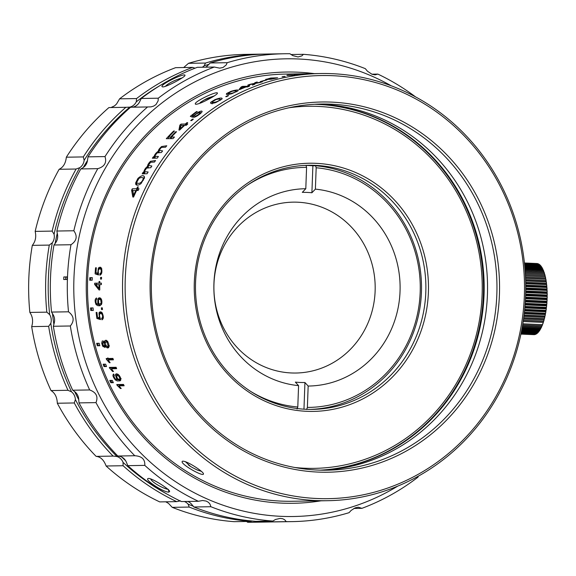 <?xml version="1.0" encoding="UTF-8"?>
<svg xmlns="http://www.w3.org/2000/svg" width="576" height="576" viewBox="0 0 576 576"><rect width="100%" height="100%" fill="white"/><g stroke="black" fill="none" stroke-linecap="round" stroke-linejoin="round"><path stroke-width="0.86" d="M525.614 295.798A213.617 201.614 -90.9 0 1 327.578 500.702A213.617 201.614 -90.9 0 1 122.681 278.424A213.617 201.614 -90.9 0 1 320.717 73.519A213.617 201.614 -90.9 0 1 525.614 295.798M196.805 467.928C200.693 470.556 202.903 472.45 203.436 473.616C204.84 478.195 177.358 462.506 182.815 461.131C185.638 461.369 190.303 463.63 196.805 467.928M210.362 98.244C203.249 102.161 198.389 104.177 195.768 104.292C191.246 102.823 218.858 89.784 217.397 93.384C216.799 94.342 214.459 95.954 210.362 98.244M137.412 188.741L139.018 188.712A213.617 201.614 89.1 0 0 138.175 190.454L136.57 190.483A213.617 201.614 89.1 0 0 133.582 197.006L132.826 197.021L131.609 190.238A213.617 201.614 -90.9 0 1 132.293 188.82L136.649 188.748A213.617 201.614 -90.9 0 1 137.578 186.883L138.334 186.869A213.617 201.614 89.1 0 0 137.412 188.741L137.347 190.469M148.363 165.42L151.848 166.025A213.617 201.614 89.1 0 0 150.79 167.674L146.542 168.149L144.77 170.849L144.756 171.749L148.126 171.972A213.617 201.614 89.1 0 0 147.067 173.758L142.193 173.837A213.617 201.614 -90.9 0 1 143.143 172.238L143.827 172.231C144.079 170.078 145.318 168.12 147.557 166.349C147.499 165.002 148.471 163.332 150.458 161.323L155.534 160.531A213.617 201.614 89.1 0 0 154.49 162.058L150.602 162.266L148.363 165.42L148.277 167.551L148.356 165.629M144.742 171.727L144.698 172.786M159.17 150.358L162.605 150.926A213.617 201.614 89.1 0 0 161.41 152.467L157.126 152.914L155.146 155.434L155.059 156.276L158.414 156.478A213.617 201.614 89.1 0 0 157.219 158.141L152.345 158.22A213.617 201.614 -90.9 0 1 153.418 156.737L154.102 156.722C154.512 154.721 155.909 152.885 158.292 151.229C158.35 149.969 159.458 148.399 161.618 146.52L166.759 145.764A213.617 201.614 89.1 0 0 165.578 147.204L161.676 147.406L160.906 147.924L159.17 150.358L159.098 152.381M155.146 155.434L155.074 157.385M171.396 137.074L174.456 137.03A213.617 201.614 89.1 0 0 173.009 138.6L166.284 138.708A213.617 201.614 -90.9 0 1 173.657 131.033L174.449 131.018A213.617 201.614 89.1 0 0 168.523 137.124L170.604 137.088A213.617 201.614 -90.9 0 1 175.738 131.774L176.53 131.76A213.617 201.614 89.1 0 0 171.396 137.074L171.346 138.622M186.142 124.013L187.747 123.984A213.617 201.614 89.1 0 0 186.329 125.266L184.716 125.294A213.617 201.614 89.1 0 0 179.69 130.039L178.934 130.054L179.863 125.136A213.617 201.614 -90.9 0 1 181.022 124.092L185.378 124.02A213.617 201.614 -90.9 0 1 186.941 122.638L187.697 122.623A213.617 201.614 89.1 0 0 186.142 124.013L186.091 125.273M227.635 95.645L228.578 95.63A213.617 201.614 89.1 0 0 226.656 96.646L225.713 96.66A213.617 201.614 -90.9 0 1 227.635 95.645L227.621 96.134M237.866 90.95L231.826 93.686C228.737 94.507 226.894 94.673 226.303 94.198L226.699 93.456L231.048 91.31C235.346 90.036 237.751 89.69 238.255 90.288L237.866 90.95M255.47 83.419L254.606 84.334A213.617 201.614 89.1 0 0 252.425 85.111L253.778 83.794L247.846 85.09A213.617 201.614 -90.9 0 1 250.092 84.29L254.153 83.455L255.06 82.634A213.617 201.614 -90.9 0 1 257.206 81.972L255.838 83.088L262.361 81.806A213.617 201.614 89.1 0 0 260.15 82.49L255.47 83.419M265.932 80.028L266.76 80.014A213.617 201.614 89.1 0 0 261.166 81.59L260.33 81.605A213.617 201.614 -90.9 0 1 265.932 80.028L265.925 80.244M277.632 77.803L271.188 79.229L265.601 79.538L270.77 78.034L277.632 77.803M124.15 385.769A213.617 201.614 -90.9 0 1 123.502 384.437L116.748 384.545A213.617 201.614 89.1 0 0 117.173 385.409L120.413 388.505L121.212 388.49L118.894 385.855L124.15 385.769M116.64 368.676A213.617 201.614 -90.9 0 1 116.107 367.294L109.354 367.402A213.617 201.614 89.1 0 0 109.699 368.294L112.68 371.527L113.472 371.513L111.384 368.762L116.64 368.676M101.534 309.571L102.478 309.55A213.617 201.614 -90.9 0 1 102.312 307.85L101.369 307.872A213.617 201.614 89.1 0 0 101.534 309.571L102.463 309.47M101.491 279.086A213.617 201.614 -90.9 0 1 101.563 277.38L100.62 277.394A213.617 201.614 89.1 0 0 100.555 279.101L101.491 279.086M99.914 273.65L100.922 272.83L101.347 270.713L100.706 269.042L99.85 268.74L98.705 269.496L98.244 270.785L98.496 274.982L95.112 273.852A213.617 201.614 -90.9 0 1 95.551 267.797L96.343 267.782A213.617 201.614 89.1 0 0 95.976 272.642L97.74 273.276L98.294 268.279L99.072 267.437L100.346 267.199L101.448 268.092C102.348 271.843 101.837 274.219 99.9 275.22L99.914 273.65L101.47 273.722M101.369 284.609A213.617 201.614 -90.9 0 1 101.39 283.104L99.778 283.133A213.617 201.614 -90.9 0 1 99.814 281.484L99.058 281.498A213.617 201.614 89.1 0 0 99.022 283.147L94.666 283.212A213.617 201.614 89.1 0 0 94.644 284.443L99.007 289.944L99.763 289.93A213.617 201.614 -90.9 0 1 99.756 284.63L101.369 284.609M96.674 299.484L96.538 297.994C94.853 298.951 94.687 301.133 96.041 304.531L97.61 305.618L99.396 305.813L101.383 304.574C102.247 301.982 101.995 299.858 100.62 298.202L99.065 297.77L97.906 298.807L97.769 302.998L98.539 304.308L96.955 303.912L96.041 302.81L96.005 300.06L96.674 299.484M101.678 318.269L101.974 319.824C103.716 318.845 103.759 316.483 102.11 312.739L100.843 311.854L99.67 312.034L98.978 312.926L99.418 317.894L97.524 317.268A213.617 201.614 -90.9 0 1 96.926 312.437L96.134 312.444A213.617 201.614 89.1 0 0 96.898 318.47L100.519 319.586L99.432 315.511L99.864 313.769L100.534 313.394L101.722 313.826L102.586 315.59L102.521 317.448L101.678 318.269L103.306 318.089M105.286 347.134L103.09 346.651L102.514 345.773L101.722 343.195L102.233 340.963L103.73 341.194L104.602 342.518L104.796 340.848L105.466 340.279L106.603 340.488L108.497 343.166L109.066 346.061L108.49 347.746L107.438 347.962L106.567 347.45L105.466 345.823L104.803 347.544M113.407 359.827A213.617 201.614 -90.9 0 1 112.932 358.416L106.178 358.524A213.617 201.614 89.1 0 0 106.488 359.438L109.325 362.729L110.124 362.714L108.144 359.914L113.407 359.827M113.695 374.033C112.327 374.911 112.889 376.898 115.387 379.98L117.324 380.959L120.103 380.844L120.773 380.009C120.773 377.662 119.808 375.732 117.878 374.22L116.165 373.831L115.344 374.774L116.611 378.59L117.828 379.778L116.1 379.418L114.818 378.425L113.854 375.919L114.336 375.394L113.443 374.126M92.311 277.639A213.617 201.614 89.1 0 0 92.218 280.181L89.698 280.224A213.617 201.614 -90.9 0 1 89.791 277.682L92.311 277.639M93.06 307.915A213.617 201.614 89.1 0 0 93.305 310.45L90.785 310.486A213.617 201.614 -90.9 0 1 90.54 307.958L93.06 307.915M99.173 343.274A213.617 201.614 89.1 0 0 99.821 345.73L97.294 345.766A213.617 201.614 -90.9 0 1 96.653 343.318L99.173 343.274M105.646 364.176A213.617 201.614 89.1 0 0 106.524 366.545L104.004 366.588A213.617 201.614 -90.9 0 1 103.126 364.219L105.646 364.176M112.291 380.398A213.617 201.614 89.1 0 0 113.35 382.68L110.83 382.723A213.617 201.614 -90.9 0 1 109.771 380.434L112.291 380.398M302.234 74.11L301.241 74.304A213.617 201.614 89.1 0 0 298.958 74.52L294.394 74.57A213.617 201.614 -90.9 0 1 296.748 74.354L301.946 73.98A213.617 201.614 -90.9 0 1 304.193 73.865L309.355 73.778A213.617 201.614 89.1 0 0 307.044 73.894L302.234 74.11M286.934 75.226A213.617 201.614 -90.9 0 1 288.144 75.074L294.898 74.966A213.617 201.614 89.1 0 0 293.026 75.204L286.927 75.449M284.191 76.414L285.134 76.399A213.617 201.614 89.1 0 0 283.018 76.781L282.074 76.795A213.617 201.614 -90.9 0 1 284.191 76.414L284.191 76.565M247.752 86.278L249.358 86.256A213.617 201.614 89.1 0 0 247.594 86.94L245.988 86.962A213.617 201.614 89.1 0 0 239.753 89.546L238.99 89.554L241.193 86.918A213.617 201.614 -90.9 0 1 242.633 86.364L246.989 86.292A213.617 201.614 -90.9 0 1 248.933 85.565L249.689 85.55A213.617 201.614 89.1 0 0 247.752 86.278L247.723 86.89M221.767 99.202L215.986 102.463C212.962 103.435 211.133 103.63 210.492 103.054L210.83 102.175L214.978 99.619C219.146 98.093 221.522 97.682 222.098 98.402L221.767 99.202M202.032 111.802C201.211 113.105 199.303 114.646 196.308 116.417L193.723 117.425L199.238 113.998L200.203 112.327L196.517 113.746L192.571 117.23L190.325 116.316A213.617 201.614 -90.9 0 1 196.502 111.6L197.294 111.586A213.617 201.614 89.1 0 0 192.334 115.344L193.471 115.841L198.756 111.946C201.254 110.851 202.349 110.801 202.032 111.802L202.118 111.485M192.406 119.167L193.342 119.153A213.617 201.614 89.1 0 0 191.664 120.564L190.721 120.578A213.617 201.614 -90.9 0 1 192.406 119.167L192.377 119.966M144.468 177.782L141.026 183.586C138.665 185.292 136.951 185.623 135.9 184.586L135.612 183.002L137.909 178.445C140.962 175.73 143.05 175.032 144.173 176.342L144.504 177.372M314.82 104.263A183.103 172.814 -90.9 0 1 484.056 294.761A183.103 172.814 -90.9 0 1 320.702 470.167M151.466 279.662A183.103 172.814 89.1 0 0 327.089 470.189A183.103 172.814 89.1 0 0 496.937 284.335A183.103 172.814 89.1 0 0 321.206 104.033A183.103 172.814 89.1 0 0 151.466 279.662M322.38 470.196A183.103 172.814 89.1 0 0 487.526 284.486A183.103 172.814 89.1 0 0 316.505 104.177M150.221 279.569A185.134 174.73 -90.9 0 1 417.996 130.666A185.134 174.73 -90.9 0 1 406.246 451.066A185.134 174.73 -90.9 0 1 150.221 279.569M125.273 278.496A211.586 199.692 89.1 0 0 417.881 474.487A211.586 199.692 89.1 0 0 431.309 108.317A211.586 199.692 89.1 0 0 125.273 278.496M188.294 464.767C189.238 465.804 192.218 467.554 197.251 470.009L201.42 471.355M214.222 95.954C207.065 98.258 206.626 98.338 200.066 102.629M99.756 268.754L100.836 267.422M97.74 273.276L98.503 273.305M95.551 267.797L96.336 267.833M95.112 273.852L96.977 273.931L97.006 273.01M98.568 274.457L96.977 273.931M101.786 268.826L99.979 268.74M100.62 277.394L101.556 277.438M99 284.645L95.969 284.695L98.993 288.468A213.617 201.614 -90.9 0 1 99 284.645L99.756 284.681M98.993 288.468L99.749 288.504M99.778 283.133L101.383 283.205M99.058 281.498L99.814 281.527M99.022 283.147L100.901 283.183M94.666 283.212L100.901 283.226M94.644 284.443L96.494 284.522L96.538 283.298M100.606 303.718L99.605 304.042L98.705 303.365L98.489 299.952L99.446 299.254L100.735 299.923L101.131 302.789L100.606 303.718L101.772 303.588M101.304 299.074L99.396 299.268M100.267 305.568L97.841 304.258M99.338 299.268L100.13 297.886M100.31 304.013L98.539 304.308M100.627 313.387L101.311 312.041M100.116 317.815L99.418 317.894M100.469 318.866L98.611 318.283L96.898 318.47M98.611 318.283L98.546 317.606M102.434 313.193L100.562 313.394M106.877 342.022L105.559 341.986L105.257 343.512L106.106 345.708L107.626 346.5L108.187 345.845L106.877 342.022L107.806 341.748M104.047 342.778L102.55 342.814L103.27 345.557L104.774 345.55L104.047 342.778L105.329 342.403M104.825 341.734L102.55 342.814M106.186 345.528L104.342 346.068L105.811 345.24M105.372 342.295L104.602 342.518M106.618 340.315L106.445 341.978M107.95 346.406L108.835 347.249M106.063 345.643L105.466 345.823M104.789 345.938L105.437 346.637M103.637 341.107L103.522 342.115M109.548 359.957L108.194 358.733L106.488 359.438M108.194 358.733L107.856 357.833M109.973 362.455L109.325 362.729M113.177 359.15L109.865 359.201L108.144 359.914M112.824 368.791L111.463 367.567L109.699 368.294M113.314 371.261L112.68 371.527M116.374 367.985L113.141 368.035L111.384 368.762M120.773 378.677L119.7 379.238L117.684 378.922L116.316 375.818L118.562 375.79L119.923 378.396L119.462 379.44L121.154 378.562M116.316 375.818L116.741 375.264M120.708 380.21L118.008 379.678M117.014 375.12L116.978 373.838M118.469 379.44L117.828 379.778M120.305 385.711L118.858 384.53L117.173 385.409M120.989 388.202L120.413 388.505M123.739 384.934L120.564 384.984L118.894 385.855M89.791 277.682L90.742 277.718L90.655 280.202M92.311 277.697L90.742 277.718M90.785 310.486L93.298 310.356M91.498 307.944L91.735 310.385M97.294 345.766L99.749 345.47M97.639 343.296L98.215 345.499M104.004 366.588L106.387 366.192M104.141 364.205L104.89 366.221M110.83 382.723L113.148 382.248M110.822 380.419L111.686 382.277M267.552 78.97C267.156 79.394 271.584 79.33 276.199 77.947L271.793 78.019L267.552 78.97L267.473 79.632M253.742 84.636L253.778 83.794M254.117 84.506L254.153 83.455M254.383 84.413L254.426 83.196M255.017 83.894L255.06 82.634M240.718 89.129L240.732 88.812A213.617 201.614 -90.9 0 1 245.232 86.976L242.201 87.026L240.732 88.812M241.142 88.294L241.193 86.918M242.611 87.019L242.633 86.364M246.967 86.947L246.989 86.292M228.096 93.139C227.822 93.931 232.294 93.938 236.477 91.217C236.182 90.706 234.713 90.727 232.07 91.289L228.06 93.247M236.455 91.771L236.513 91.13M212.198 101.801C211.997 102.737 216.461 102.78 220.406 99.518C220.054 98.906 218.585 98.928 216 99.59L212.198 101.801L212.098 103.925M220.378 100.217L220.435 99.432L220.406 100.202M195.221 116.957L195.25 116.143M196.481 112.183L196.502 111.6M192.269 117.108L192.334 115.344M193.45 116.575L193.471 115.841M200.981 113.09L200.398 113.227M180.31 129.442L180.331 128.7A213.617 201.614 -90.9 0 1 183.96 125.309L180.929 125.359L180.331 128.7M183.938 126.014L183.96 125.309M180.95 126.094L179.791 127.166L179.237 130.046M179.791 127.166L179.863 125.136M180.979 125.352L181.022 124.092M185.335 125.287L185.378 124.02M186.919 123.314L186.941 122.638M168.48 138.276L168.098 138.679M173.628 131.832L173.657 131.033M168.466 138.672L168.523 137.124M170.546 138.636L170.604 137.088M171.36 138.233L170.978 138.629M175.709 132.588L175.738 131.774M153.36 158.206L153.418 156.737M154.044 158.191L154.102 156.722M158.242 152.518L158.292 151.229M154.987 156.377L154.073 158.191M159.127 151.02L158.342 152.518M143.086 173.822L143.143 172.238M143.77 173.815L143.827 172.231M147.506 167.738L147.557 166.349M144.662 171.461L143.784 173.556M148.342 165.73L147.506 167.789M135.713 184.284L136.728 182.34C137.167 184.054 141.79 184.162 143.33 178.344C142.502 177.228 141.034 177.25 138.924 178.416L136.728 182.34L136.67 183.83M143.258 180.353L143.33 178.344M137.441 185.105L136.649 184.349M144.281 178.531L142.934 177.811M133.589 196.985L133.654 195.142A213.617 201.614 -90.9 0 1 135.814 190.49L132.782 190.541L133.654 195.142M135.749 192.218L135.814 190.49M133.589 197.071L132.782 190.541M132.768 190.793L131.861 191.578M132.221 190.807L132.293 188.82M136.447 190.735L135.799 190.75M136.591 190.483L136.649 188.748M137.506 188.77L136.577 190.735M137.513 188.518L137.578 186.883M314.474 104.278A183.103 172.814 -90.9 0 1 483.365 294.775A183.103 172.814 -90.9 0 1 320.357 470.16M194.314 282.269A124.099 117.13 -90.9 0 1 373.81 182.455A124.099 117.13 -90.9 0 1 365.933 397.224A124.099 117.13 -90.9 0 1 194.314 282.269M294.854 467.503A181.066 170.892 89.1 0 0 482.22 284.573A181.066 170.892 89.1 0 0 289.08 107.755M425.801 292.291A122.069 115.207 89.1 0 0 308.722 165.276A122.069 115.207 89.1 0 0 195.559 282.362A122.069 115.207 89.1 0 0 312.638 409.378A122.069 115.207 89.1 0 0 425.801 292.291M307.382 407.419L308.167 386.05A98.669 93.125 89.1 0 0 400.039 291.398A98.669 93.125 89.1 0 0 315.389 189.137L316.174 167.767A120.031 113.285 89.1 0 1 420.185 292.27A120.031 113.285 89.1 0 1 307.382 407.419L306.641 409.464M247.86 184.882A120.031 113.285 89.1 0 1 306.583 167.357L305.798 188.719A98.669 93.125 89.1 0 0 213.926 283.37A98.669 93.125 89.1 0 0 298.577 385.639L297.792 407.002A120.031 113.285 89.1 0 1 251.186 391.738M297.043 409.046L297.792 407.002M306.583 167.357L305.986 165.334M306.007 165.406A122.069 115.207 -90.9 0 1 312.883 165.787L315.576 165.744A122.069 115.207 -90.9 0 1 421.43 292.363A122.069 115.207 -90.9 0 1 310.457 409.392M305.798 188.719L302.306 192.355A95.098 89.755 89.1 0 1 311.897 192.766L315.389 189.137M375.127 291.06A85.45 80.647 89.1 0 0 293.17 202.147A85.45 80.647 89.1 0 0 213.912 288.878A85.45 80.647 89.1 0 0 295.92 373.025A85.45 80.647 89.1 0 0 375.127 291.06M308.167 386.05L304.942 382.529A95.098 89.755 89.1 0 1 295.344 382.111L298.577 385.639M315.576 165.744L316.174 167.767M311.897 192.766L312.883 165.787M303.962 409.169L304.942 382.529M524.47 263.297L538.438 263.902A35.604 11.75 -87.5 0 0 537.941 263.707L524.448 263.124M524.527 263.844L539.424 264.492A35.604 11.75 -87.5 0 0 538.934 264.161L524.491 263.542M524.606 264.665L540.382 265.342A35.604 11.75 -87.5 0 0 539.906 264.881L524.563 264.226M524.714 265.738L541.296 266.45A35.604 11.75 -87.5 0 0 540.842 265.867L524.657 265.169M524.837 267.062L542.167 267.811A35.604 11.75 -87.5 0 0 541.735 267.098L524.772 266.371M524.974 268.632L542.981 269.402A35.604 11.75 -87.5 0 0 542.578 268.582L524.909 267.818M525.118 270.425L543.744 271.224A35.604 11.75 -87.5 0 0 543.37 270.288L525.046 269.496M525.262 272.434L544.442 273.262A35.604 11.75 -87.5 0 0 544.104 272.218L525.19 271.404M525.398 274.644L545.069 275.494A35.604 11.75 -87.5 0 0 544.766 274.356L525.334 273.514M525.521 277.034L545.623 277.898A35.604 11.75 -87.5 0 0 545.357 276.674L525.463 275.818M525.629 279.59L546.098 280.476A35.604 11.75 -87.5 0 0 545.868 279.166L525.578 278.294M525.708 282.29L546.494 283.183A35.604 11.75 -87.5 0 0 546.307 281.815L525.672 280.922M525.751 285.113L546.804 286.02A35.604 11.75 -87.5 0 0 546.66 284.587L525.73 283.687M525.766 288.036L547.02 288.95A35.604 11.75 -87.5 0 0 546.926 287.474L525.766 286.56M525.737 291.038L547.157 291.96A35.604 11.75 -87.5 0 0 547.099 290.448L525.758 289.526M525.672 294.098L547.2 295.027A35.604 11.75 -87.5 0 0 547.193 293.494L525.708 292.565M525.557 297.194L547.157 298.123A35.604 11.75 -87.5 0 0 547.186 296.575L525.622 295.646M525.406 300.298L547.02 301.226A35.604 11.75 -87.5 0 0 547.099 299.678L525.485 298.742M525.204 303.379L546.79 304.315A35.604 11.75 -87.5 0 0 546.919 302.774L525.312 301.838M524.974 306.432L546.48 307.361A35.604 11.75 -87.5 0 0 546.646 305.842L525.096 304.913M524.7 309.42L546.084 310.342A35.604 11.75 -87.5 0 0 546.293 308.858L524.844 307.937M524.398 312.329L545.609 313.243A35.604 11.75 -87.5 0 0 545.854 311.803L524.556 310.889M524.074 315.13L545.047 316.03A35.604 11.75 -87.5 0 0 545.335 314.654L524.239 313.74M523.728 317.801L544.421 318.694A35.604 11.75 -87.5 0 0 544.745 317.383L523.901 316.483M523.368 320.328L543.722 321.206A35.604 11.75 -87.5 0 0 544.082 319.968L523.548 319.082M522.655 324.871L542.138 325.706A35.604 11.75 -87.5 0 0 542.556 324.655A125.993 114.264 -128.7 0 0 542.772 323.546L542.959 323.554A35.604 11.75 -87.5 0 0 543.348 322.402L523.188 321.53M542.556 324.655L522.835 323.806M522.317 326.844L541.267 327.665A35.604 11.75 -87.5 0 0 541.706 326.714L522.482 325.886M521.993 328.608L540.353 329.4A35.604 11.75 -87.5 0 0 540.814 328.565L522.151 327.758M521.705 330.149L539.395 330.912A35.604 11.75 -87.5 0 0 539.878 330.185L521.849 329.407M521.453 331.445L538.409 332.172A35.604 11.75 -87.5 0 0 538.906 331.574L521.575 330.826M521.244 332.489L537.401 333.187A35.604 11.75 -87.5 0 0 537.912 332.712L521.345 331.999M521.078 333.281L536.378 333.943A35.604 11.75 -87.5 0 0 536.89 333.598L521.158 332.921M520.97 333.806L535.349 334.433A35.604 11.75 -87.5 0 0 535.86 334.217L521.021 333.576M520.913 334.073L534.312 334.649A35.604 11.75 -87.5 0 0 534.83 334.577L520.934 333.972M533.801 334.656L520.906 334.102M524.434 262.98L536.926 263.52A35.604 11.75 -87.5 0 1 537.437 263.578L524.434 263.016M539.424 264.492A125.993 114.264 -128.7 0 1 539.539 264.866M540.382 265.342A125.993 116.705 -118.3 0 1 540.511 265.853M541.296 266.45A125.993 118.26 -105.5 0 1 541.44 267.091M542.167 267.811A125.993 118.915 -90.9 0 1 542.318 268.567M542.981 269.402A125.993 118.663 -75.9 0 1 543.132 270.281M543.744 271.224A125.993 117.511 -62.2 0 1 543.888 272.21M544.442 273.262A125.993 115.466 -50.7 0 1 544.572 274.342M545.069 275.494A125.993 112.536 -41.5 0 1 545.17 276.602A34.589 11.412 92.5 0 1 545.191 276.667M545.623 277.898A125.993 108.756 -34.2 0 1 545.695 278.971A34.589 11.412 92.5 0 1 545.731 279.166M546.098 280.476A125.993 104.148 -28.4 0 1 546.142 281.498A34.589 11.412 92.5 0 1 546.192 281.808M546.494 283.183A125.993 98.741 -23.7 0 1 546.509 284.155A34.589 11.412 92.5 0 1 546.552 284.508A125.993 8.05 -176.2 0 1 546.66 284.587M546.804 286.02A125.993 92.585 -19.8 0 1 546.797 286.927A34.589 11.412 92.5 0 1 546.826 287.287A125.993 18.36 -174.6 0 1 546.926 287.474M547.02 288.95A125.993 85.73 -16.5 0 1 546.998 289.793A34.589 11.412 92.5 0 1 547.013 290.167A125.993 28.534 -172.9 0 1 547.099 290.448M547.157 291.96A125.993 78.221 -13.6 0 1 547.106 292.73A34.589 11.412 92.5 0 1 547.121 293.112A125.993 38.484 -171.1 0 1 547.193 293.494M547.2 295.027A125.993 70.114 -11.1 0 1 547.135 295.711A34.589 11.412 92.5 0 1 547.135 296.1A125.993 48.146 -169.2 0 1 547.186 296.575M547.157 298.123A125.993 61.474 -8.8 0 1 547.078 298.721A34.589 11.412 92.5 0 1 547.063 299.11A125.993 57.442 -167.2 0 1 547.099 299.678M547.02 301.226A125.993 52.366 -6.7 0 1 546.926 301.738A34.589 11.412 92.5 0 1 546.898 302.119A125.993 66.305 -165 0 1 546.919 302.774M546.79 304.315A125.993 42.854 -4.8 0 1 546.689 304.733A34.589 11.412 92.5 0 1 546.653 305.114A125.993 74.657 -162.6 0 1 546.646 305.842M546.48 307.361A125.993 33.019 -3 0 1 546.372 307.678A34.589 11.412 92.5 0 1 546.329 308.052A125.993 82.44 -159.9 0 1 546.293 308.858M546.084 310.342A125.993 22.939 -1.2 0 1 545.976 310.565A34.589 11.412 92.5 0 1 545.918 310.932A125.993 89.597 -156.8 0 1 545.854 311.803M545.609 313.243A125.993 12.679 0.4 0 1 545.494 313.366A34.589 11.412 92.5 0 1 545.429 313.711A125.993 96.077 -153.2 0 1 545.335 314.654M545.047 316.03A125.993 2.326 2.1 0 1 544.939 316.051A34.589 11.412 92.5 0 1 544.867 316.39A125.993 101.822 -148.9 0 1 544.745 317.383M544.298 318.686A34.589 11.412 92.5 0 1 544.234 318.931A125.993 106.79 -143.6 0 1 544.082 319.968M543.571 321.199A34.589 11.412 92.5 0 1 543.535 321.322A125.993 110.945 -137 0 1 543.348 322.402M541.937 325.699A125.993 116.705 -118.3 0 1 541.706 326.714M541.037 327.658A125.993 118.26 -105.5 0 1 540.814 328.565M540.101 329.393A125.993 118.915 -90.9 0 1 539.878 330.185M539.114 330.898A125.993 118.663 -75.9 0 1 538.906 331.574M538.099 332.158A125.993 117.511 -62.2 0 1 537.912 332.712M537.055 333.173A125.993 115.466 -50.7 0 1 536.89 333.598M543.535 321.322L523.354 320.45M544.234 318.931L523.692 318.046M544.939 316.051L524.066 315.151M544.867 316.39L524.03 315.49M545.494 313.366L524.383 312.451M545.429 313.711L524.347 312.804M545.976 310.565L524.678 309.643M545.918 310.932L524.642 310.01M546.372 307.678L524.945 306.756M546.329 308.052L524.909 307.13M546.689 304.733L525.175 303.804M546.653 305.114L525.146 304.186M546.926 301.738L525.377 300.809M546.898 302.119L525.348 301.19M547.078 298.721L525.528 297.792M547.063 299.11L525.514 298.181M547.135 295.711L525.65 294.79M547.135 296.1L525.636 295.171M547.106 292.73L525.722 291.809M547.121 293.112L525.715 292.183M546.998 289.793L525.758 288.878M547.013 290.167L525.758 289.253M546.797 286.927L525.758 286.02M546.826 287.287L525.766 286.38M546.509 284.155L525.722 283.255M546.552 284.508L525.73 283.608M546.142 281.498L525.658 280.613M545.695 278.971L525.571 278.1M545.17 276.602L525.456 275.753M418.392 476.136L417.974 477.166A233.964 220.817 -90.9 0 1 361.922 508.334L353.88 508.464M371.815 74.196L377.849 74.095A233.964 220.817 -90.9 0 1 415.606 96.919M70.97 244.735L53.993 245.009A233.964 220.817 89.1 0 0 51.538 312.077L68.508 311.803A233.964 220.817 -90.9 0 1 67.457 278.172A233.964 220.817 -90.9 0 1 70.97 244.735C76.73 240.883 77.688 236.218 73.829 230.76A233.964 220.817 -90.9 0 1 97.79 168.667L80.82 168.941A233.964 220.817 89.1 0 0 56.851 231.034L73.829 230.76M67.082 279.446L63.72 279.504L63.814 276.962L67.176 276.905L67.082 279.446M119.585 98.834L136.562 98.561A233.964 220.817 -90.9 0 1 192.614 67.392L175.637 67.666A233.964 220.817 89.1 0 0 119.585 98.834L116.59 103.946L114.581 105.833L110.981 107.546M162.929 86.918L162.468 86.861C157.795 85.356 186.538 71.791 184.918 75.557C184.586 77.342 166.687 86.911 162.929 86.918M214.301 67.039L197.323 67.313A233.964 220.817 89.1 0 0 141.271 98.482L158.249 98.208A233.964 220.817 -90.9 0 1 214.301 67.039L219.672 68.141L223.013 67.5L226.224 64.937L227.16 62.698A233.964 220.817 -90.9 0 1 284.35 53.755A233.964 220.817 -90.9 0 1 289.93 53.741L292.752 55.598L298.03 56.966L301.853 55.879L303.43 54.324A233.964 220.817 -90.9 0 1 365.342 68.659L367.43 71.208L371.974 74.254L375.062 74.851L377.849 74.095M66.334 157.198L83.311 156.924A233.964 220.817 -90.9 0 1 125.885 107.302L108.914 107.575A233.964 220.817 89.1 0 0 66.334 157.198C65.678 163.274 63.274 167.306 59.134 169.294A233.964 220.817 89.1 0 0 35.172 231.379L52.15 231.106A233.964 220.817 -90.9 0 1 76.111 169.02L59.134 169.294M147.571 106.956L130.594 107.23A233.964 220.817 89.1 0 0 88.02 156.852L104.998 156.578A233.964 220.817 -90.9 0 1 147.571 106.956L151.006 106.87L153.67 106.092L155.966 104.594L158.126 100.858L158.249 98.208M29.851 312.422L46.829 312.156A233.964 220.817 -90.9 0 1 49.291 245.088L32.314 245.362A233.964 220.817 89.1 0 0 29.851 312.422C32.717 316.656 33.322 321.386 31.68 326.606A233.964 220.817 89.1 0 0 51.019 390.564L67.997 390.29A233.964 220.817 -90.9 0 1 48.658 326.333L31.68 326.606M70.337 325.987L53.359 326.261A233.964 220.817 89.1 0 0 72.706 390.218L89.676 389.945A233.964 220.817 -90.9 0 1 70.337 325.987C74.592 320.738 73.98 316.015 68.508 311.803M96.12 456.372L113.098 456.098A233.964 220.817 -90.9 0 1 74.29 402.962L57.312 403.236A233.964 220.817 89.1 0 0 96.12 456.372C100.555 456.782 103.896 459.994 106.121 466.006A233.964 220.817 89.1 0 0 159.718 501.905L176.695 501.631A233.964 220.817 -90.9 0 1 123.098 465.732L106.121 466.006M95.976 402.617L78.998 402.89A233.964 220.817 89.1 0 0 117.806 456.019L134.784 455.746A233.964 220.817 -90.9 0 1 95.976 402.617C98.359 396.612 96.264 392.393 89.676 389.945M168.977 492.106C164.016 492.725 143.575 479.354 148.262 478.476C151.236 477.612 169.279 488.952 169.646 491.4L168.977 492.106L168.3 489.305M144.785 465.386L127.807 465.66A233.964 220.817 89.1 0 0 181.397 501.559L198.374 501.286A233.964 220.817 -90.9 0 1 144.785 465.386C145.174 459.346 141.84 456.134 134.784 455.746L135.094 455.738M234.137 521.676L251.114 521.402A233.964 220.817 -90.9 0 1 189.194 507.067L172.224 507.341A233.964 220.817 89.1 0 0 234.137 521.676M210.881 506.722L193.903 506.995A233.964 220.817 89.1 0 0 255.816 521.33L272.794 521.057A233.964 220.817 -90.9 0 1 210.881 506.722L210.002 504.151L208.505 502.373L206.258 501.091L202.608 500.508L198.374 501.286M272.542 521.921A233.964 220.817 -90.9 0 1 270.187 521.971A233.964 220.817 -90.9 0 1 264.607 521.986L247.63 522.259A233.964 220.817 89.1 0 0 253.21 522.245L270.187 521.971M286.294 521.64L269.316 521.914A233.964 220.817 89.1 0 0 274.896 521.892L291.866 521.626A233.964 220.817 -90.9 0 1 286.294 521.64L284.681 519.761L282.715 518.746L280.202 518.386L275.494 519.48L272.794 521.057M361.922 508.334L358.272 507.211L355.219 507.845L351.13 510.43L349.063 512.683A233.964 220.817 -90.9 0 1 291.866 521.626M290.959 54.526L303.43 54.324M262.67 54.108L245.693 54.374A233.964 220.817 89.1 0 0 188.503 63.317L205.481 63.05A233.964 220.817 -90.9 0 1 262.67 54.108A233.964 220.817 -90.9 0 1 265.025 54.079M284.35 53.755L267.379 54.029A233.964 220.817 89.1 0 0 210.182 62.971L227.16 62.698M321.113 500.803A215.654 203.537 -90.9 0 1 86.407 278.892A215.654 203.537 -90.9 0 1 314.251 73.62M391.262 85.81A228.881 216.014 89.1 0 0 73.937 278.352A228.881 216.014 89.1 0 0 178.121 483.358A228.881 216.014 89.1 0 0 397.692 486.151M320.717 73.519L285.689 74.081A213.617 201.614 89.1 0 0 87.653 278.986A213.617 201.614 89.1 0 0 292.55 501.264L327.578 500.702M188.503 63.317L183.679 67.536M246.6 521.474L247.63 522.259M165.744 501.804L168.48 503.366L172.224 507.341M51.019 390.564C54.986 393.034 57.089 397.26 57.312 403.236M35.172 231.379C36.425 236.858 35.474 241.524 32.314 245.362M97.79 168.667C104.53 166.658 106.927 162.634 104.998 156.578M88.02 156.852L87.502 160.286A10.174 9.598 -90.9 0 1 83.124 167.63L80.82 168.941M141.271 98.482L139.644 101.765A10.174 9.598 -90.9 0 1 133.15 107.078L132.66 107.194M210.182 62.971L207.554 65.707A10.174 9.598 -90.9 0 1 205.632 67.183M187.762 501.451A10.174 9.598 -90.9 0 1 191.484 504.122L193.903 506.995M117.806 456.019L120.341 456.466A10.174 9.598 -90.9 0 1 126.418 462.326L127.807 465.66M72.706 390.218L74.909 391.802A10.174 9.598 -90.9 0 1 78.732 399.499L78.998 402.89M51.538 312.077L53.057 314.604A10.174 9.598 -90.9 0 1 54.173 323.23L53.359 326.261M56.851 231.034L57.434 234.202A10.174 9.598 -90.9 0 1 55.699 242.698L53.993 245.009M125.618 460.699A228.881 216.014 -90.9 0 1 121.759 457.063M78.782 399.787A228.881 216.014 -90.9 0 1 74.606 391.514M53.914 324.547A228.881 216.014 -90.9 0 1 52.459 313.423M55.102 243.677A228.881 216.014 -90.9 0 1 57.312 233.05M83.203 167.58A228.881 216.014 -90.9 0 1 87.473 160.546M135.871 105.97A228.881 216.014 -90.9 0 1 137.779 104.443M125.885 107.302L129.787 107.136A10.174 9.598 89.1 0 0 136.282 101.822L136.562 98.561M129.787 107.136A231.926 218.894 89.1 0 0 84.139 160.337L83.311 156.924M76.111 169.02L79.762 167.688A10.174 9.598 89.1 0 0 84.139 160.337M79.762 167.688A231.926 218.894 89.1 0 0 54.072 234.259L52.15 231.106M49.291 245.088L52.337 242.755A10.174 9.598 89.1 0 0 54.072 234.259M52.337 242.755A231.926 218.894 89.1 0 0 49.694 314.662L46.829 312.156M48.658 326.333L50.81 323.28A10.174 9.598 89.1 0 0 49.694 314.662M50.81 323.28A231.926 218.894 89.1 0 0 71.546 391.853L67.997 390.29M74.29 402.962L75.37 399.557A10.174 9.598 89.1 0 0 71.546 391.853M75.37 399.557A231.926 218.894 89.1 0 0 116.978 456.523L113.393 456.091M123.098 465.732L123.055 462.377A10.174 9.598 89.1 0 0 116.978 456.523M123.055 462.377A231.926 218.894 89.1 0 0 167.789 494.51M189.194 507.067L188.122 504.173A10.174 9.598 89.1 0 0 184.406 501.509M188.122 504.173A231.926 218.894 89.1 0 0 193.385 506.261M209.074 64.282A231.926 218.894 89.1 0 0 204.192 65.758L205.481 63.05M202.27 67.234A10.174 9.598 89.1 0 0 204.192 65.758M161.208 84.838A231.926 218.894 89.1 0 0 136.282 101.822M251.726 520.978L251.114 521.402M264.607 521.986L264.089 521.194M268.286 521.129L269.316 521.914M180.518 500.868L176.695 501.631M192.614 67.392L195.062 68.177M150.631 478.901C152.158 482.551 163.202 488.549 167.818 489.276M182.045 77.969C176.249 79.43 168.228 83.203 165.398 86.342M63.806 276.962L67.169 277.02M65.635 279.475L65.729 277.042M524.369 295.704A211.586 199.692 -90.9 0 1 328.219 498.658A211.586 199.692 -90.9 0 1 125.15 290.311A211.586 199.692 -90.9 0 1 321.422 75.542A211.586 199.692 -90.9 0 1 524.369 295.704M203.861 100.159L214.38 95.854M190.433 466.33L185.364 461.642M98.294 268.279L99.965 268.351M100.922 272.83L101.772 272.866M101.621 299.83L100.735 299.923M101.923 302.702L101.131 302.789M97.906 304.33L96.041 304.531M99.576 298.627L97.906 298.807M98.474 302.926L97.769 302.998M100.858 312.718L98.978 312.926M103.385 317.354L102.521 317.448M109.051 345.586L108.187 345.845M106.394 340.38L104.796 340.848M108.396 346.918L106.567 347.45M104.926 346.118L103.09 346.651M108.533 360.374L107.813 360.677M111.787 369.216L111.082 369.511M119.232 375.444L118.562 375.79M120.607 378.043L119.923 378.396M116.302 379.512L115.387 379.98M116.957 373.939L115.344 374.774M117.137 378.324L116.611 378.59M119.29 386.244L118.649 386.575M266.09 79.639L266.105 79.15M226.67 94.37L226.699 93.456M210.787 103.241L210.83 102.175M214.963 99.994L214.978 99.619M222.084 98.834L222.098 98.402M197.014 116.014L197.028 115.474M198.734 112.558L198.756 111.946M161.582 147.449L161.618 146.52M150.422 162.374L150.458 161.323M137.866 179.503L137.909 178.445M144.101 178.272L144.173 176.342M99.922 304.049L101.765 303.854M99.396 305.77L99.85 305.719M105.89 341.77L107.734 341.23M107.626 346.5L109.469 345.96M116.676 375.293L118.325 374.443M228.06 93.269L228.017 94.414M236.513 91.152L236.491 91.75M200.419 112.572L200.383 113.609M155.002 155.988L154.93 157.91M144.67 171.36L144.598 173.268M136.714 182.095L136.642 184.104"/></g></svg>
